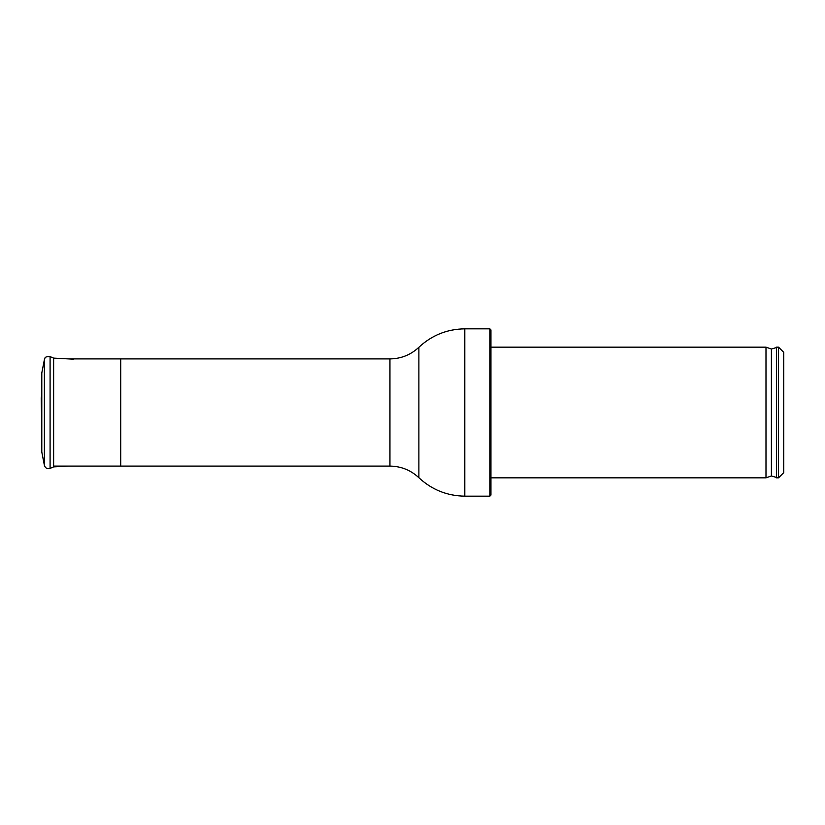 <?xml version="1.0" encoding="UTF-8"?>
<svg xmlns="http://www.w3.org/2000/svg" width="825" height="825" viewBox="0 0 825 825"><rect width="100%" height="100%" fill="white"/><g stroke="black" fill="none" stroke-linecap="round" stroke-linejoin="round"><path stroke-width="1.24" d="M41.797 394.195L41.25 398.124L41.797 430.805M44.385 465.352L44.385 359.648L41.797 372.952L41.797 452.048L44.385 465.352C45.334 468.157 47.231 469.167 50.088 468.383L53.635 466.878L53.635 358.122L50.088 356.617L50.088 468.383M68.475 466.094L53.635 466.878M783.75 352.368L783.75 472.632L778.542 477.84L778.542 347.16L783.75 352.368M776.449 477.84L776.449 347.16L776.449 477.84L778.542 477.84M776.005 477.304L771.396 475.984L765.992 477.84L765.992 347.16L771.396 349.016L771.396 475.984M490.937 477.84L765.992 477.84M490.937 329.887L490.937 495.113L489.885 496.165L489.885 328.835L490.937 329.887M464.795 496.165C447.129 495.897 431.826 489.751 418.883 477.716L418.883 347.284C431.815 335.228 447.119 329.082 464.795 328.835L464.795 496.165L489.885 496.165M68.475 358.906L120.728 358.906L120.728 466.094L389.947 466.094C401.094 466.249 410.737 470.126 418.883 477.716M120.728 358.906L389.947 358.906L389.947 466.094M73.363 359.164L53.635 358.122M44.385 359.648C45.488 358.658 43.282 356.483 50.088 356.617M53.635 466.094L120.728 466.094M776.449 347.16L778.542 347.16M776.005 347.696L771.396 349.016M490.937 347.16L765.992 347.16M464.795 328.835L489.885 328.835M418.883 347.284C410.737 354.874 401.094 358.751 389.947 358.906"/></g></svg>
